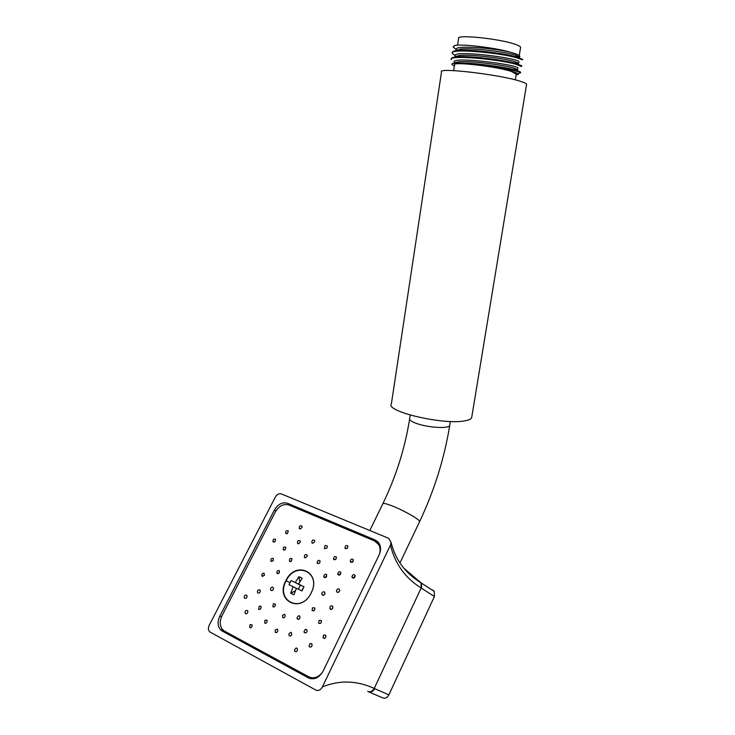 <?xml version="1.0" encoding="UTF-8"?>
<svg xmlns="http://www.w3.org/2000/svg" width="735" height="735" viewBox="0 0 735 735"><rect width="100%" height="100%" fill="white"/><g stroke="black" fill="none" stroke-linecap="round" stroke-linejoin="round"><path stroke-width="1.1" d="M390.469 545.113L391.13 542.504L388.613 538.286L281.376 493.929C279.015 493.24 277.021 494.269 275.377 497.007L209.209 625.301C207.84 628.407 208.189 630.694 210.238 632.164L316.344 690.349C318.815 690.891 320.827 689.742 322.389 686.903L390.469 545.113C394.906 563.662 405.141 577.958 421.164 588L434.413 596.508L388.87 694.897C387.226 697.91 385.076 698.875 382.43 697.772L368.244 691.635M323.124 671.11L379.15 554.833C381.006 550.671 381.015 546.886 379.177 543.487L375.263 540.023L287.541 503.273C282.387 501.858 278.014 504.091 274.421 509.98L219.829 616.132C217.422 621.332 217.551 625.761 220.197 629.408L222.163 631.016L308.443 677.89C314.249 680.151 319.146 677.89 323.124 671.11M224.947 631.365L227.032 633.111L311.19 678.791M378.378 542.338L290.417 505.616M313.422 678.809L310.335 677.477M377.891 543.137L379.462 544.001M322.371 672.479C318.172 677.514 313.643 678.956 308.783 676.825L224.478 631.108L222.42 629.426C219.682 625.641 219.554 621.057 222.034 615.664L275.322 511.955C279.061 505.836 283.6 503.521 288.947 505L374.639 540.969L378.681 544.543C380.179 547.189 380.5 550.221 379.655 553.639M311.199 592.879C301.24 614.276 274.715 600.936 285.814 580.724C295.351 559.941 322.049 572.078 311.199 592.879C301.341 613.982 275.156 600.826 286.108 580.88C295.525 560.355 321.884 572.345 311.171 592.869M284.647 614.304L284.822 614.414C285.575 616.711 284.895 617.777 282.782 617.611L282.497 615.36L284.647 614.304M275.377 604.17C275.386 606.292 274.568 607.165 272.906 606.788L273.337 603.803L275.377 604.17M273.493 588.744C272.961 590.343 272.079 590.857 270.848 590.315C270.158 588.891 270.609 587.825 272.207 587.118L273.108 587.43L273.493 588.744M279.401 572.914L277.049 573.401C276.562 571.407 277.288 570.461 279.245 570.553L279.401 572.914M291.216 561.476L289.489 561.145C289.268 558.775 290.132 557.975 292.08 558.756L291.216 561.476M305.347 557.902L304.391 557.231C304.437 554.686 305.356 553.96 307.156 555.072L307.248 556.257L305.347 557.902M317.483 563.414L317.198 562.973C317.511 560.336 318.485 559.684 320.12 561.007L319.688 563.019L317.483 563.414M323.731 576.497C324.374 574.118 325.403 573.594 326.809 574.917L325.568 577.526L323.731 576.497M321.93 593.108C322.858 591.583 323.841 591.363 324.852 592.447C325.1 594.183 324.401 595.13 322.766 595.267L321.948 594.569L321.93 593.108M312.494 607.827L314.663 607.836C315.049 610.261 314.194 611.143 312.09 610.473L312.494 607.827M298.511 615.746L299.623 616.022C300.367 618.401 299.641 619.43 297.427 619.1L296.958 617.924L298.511 615.746M345.064 548.282L344.954 548.034C345.404 545.425 346.406 544.828 347.986 546.234L347.242 548.466L345.064 548.282M350.264 561.466C350.825 558.958 351.863 558.407 353.37 559.822L352.23 562.312L350.264 561.466M351.936 576.635C352.8 574.448 353.857 574.044 355.124 575.432L353.553 578.114L351.936 576.635M323.556 635.031L325.596 635.132C326.138 637.622 325.293 638.559 323.069 637.943L323.556 635.031M310.188 643.529L311.704 643.75C312.458 646.194 311.695 647.223 309.407 646.837L308.985 646.019L310.188 643.529M296.086 647.976L297.078 648.242C297.923 650.659 297.225 651.743 294.965 651.495L294.432 650.126L296.086 647.976M252.114 624.86C252.188 626.983 251.388 627.892 249.725 627.589L250.075 624.594L252.114 624.86M247.897 611.345C247.649 613.256 246.804 614.019 245.371 613.606C244.636 612.439 244.893 611.391 246.133 610.454L247.456 610.528L247.897 611.345M247.125 596.416C246.657 598.069 245.802 598.648 244.544 598.161C243.845 596.838 244.24 595.773 245.729 594.973L246.712 595.231L247.125 596.416M274.973 541.805L273.052 541.723C272.804 539.472 273.631 538.663 275.542 539.306L274.973 541.805M287.357 533.656L285.74 533.27C285.584 530.946 286.439 530.183 288.331 530.973L287.357 533.656M300.551 528.961L299.274 528.373C299.228 525.966 300.128 525.24 301.956 526.196L302.113 526.967L300.551 528.961M277.279 629.096L277.426 629.188C278.216 631.475 277.545 632.559 275.423 632.449L275.129 630.143L277.279 629.096M290.637 632.348L291.363 632.605C292.172 634.994 291.483 636.078 289.287 635.849L288.781 634.204L290.637 632.348M305.255 629.344L306.679 629.583C307.423 631.999 306.66 633.01 304.409 632.633L303.978 631.76L305.255 629.344M319.045 620.395L321.186 620.45C321.627 622.903 320.772 623.804 318.623 623.151L319.045 620.395M329.987 606.779C330.86 605.612 331.77 605.502 332.716 606.458C333.019 608.47 332.229 609.407 330.337 609.251L329.987 606.779M336.501 590.471C337.457 588.698 338.486 588.423 339.57 589.635C339.763 591.262 339.129 592.199 337.65 592.438L336.575 591.62L336.501 590.471M337.714 573.86C338.449 571.536 339.487 571.058 340.847 572.418L339.487 575.046L337.714 573.86M333.58 559.28L333.497 559.096C333.91 556.496 334.912 555.88 336.501 557.249L335.711 559.546L333.58 559.28M324.796 548.659L324.392 548.117C324.705 545.499 325.669 544.855 327.314 546.169L327.002 548.007L324.796 548.659M312.66 543.312L311.824 542.632C311.943 540.087 312.88 539.389 314.626 540.556L314.654 541.851L312.66 543.312M298.833 543.781L297.51 543.211C297.436 540.776 298.327 540.032 300.192 540.978L300.358 541.732L298.833 543.781M285.097 549.909L283.306 549.661C283.076 547.345 283.921 546.546 285.851 547.272L285.097 549.909M273.172 560.842L270.976 561.108C270.581 558.995 271.362 558.113 273.31 558.444L273.172 560.842M264.545 575.229L262.055 576.148C261.467 574.43 262.083 573.419 263.92 573.116L264.545 575.229M260.328 591.271C259.822 592.879 258.959 593.421 257.728 592.897C257.029 591.51 257.461 590.453 259.014 589.709L259.933 589.994L260.328 591.271M261.155 606.935C260.953 608.92 260.107 609.701 258.61 609.278L259.308 606.154L260.732 606.21L261.155 606.935M267.016 620.165C267.329 622.38 266.575 623.363 264.738 623.115L264.876 620.294L267.016 620.165M301.938 590.931L304.024 586.75L298.483 584.068L302.232 578.234L298.97 576.699L295.231 582.506L291.069 580.558L288.993 584.692L293.146 586.668L290.711 593.209L293.963 594.799L296.407 588.239L301.938 590.931M301.598 590.765L304.024 586.75M296.343 588.367L293.146 586.668M291.069 580.558L298.483 584.068M298.355 589.185L300.321 585.253L295.231 582.506M299.779 581.854L298.97 576.699M290.711 593.209L295.305 590.885M326.028 577.26L326.662 576.479M323.97 595.056L324.999 593.338M314.314 610.417L314.966 608.699M352.46 562.174L353.177 561.384M353.976 577.976L355.134 576.543M325.329 637.824L325.927 635.885M311.824 646.203L312.154 644.852M306.863 631.861L307.129 630.851M320.846 623.087L321.498 621.231M331.926 609.159L332.909 607.174M338.523 592.254L339.68 590.545M339.882 574.862L340.774 573.778M403.956 568.302L421.045 582.855L421.164 588L374.234 688.438C356.787 680.472 339.506 679.958 322.389 686.903M432.502 589.902L434.275 591.418L434.413 596.508M471.815 416.782L471.659 417.728C470.997 419.161 468.636 420.218 464.566 420.889C443.233 425.106 385.131 411.389 391.369 403.938L441.514 71.947C436.783 67.207 499.414 74.474 520.15 81.227C524.129 82.449 526.269 83.459 526.591 84.24L526.517 84.69M516.218 74.171L511.477 71.46C496.327 66.361 451.318 61.281 454.533 64.937L453.66 70.624M516.108 74.814C524.027 74.621 508.409 68.906 486 65.709L460.606 63.045L455.075 63.118C451.014 63.421 450.785 64.358 454.377 65.948M518.928 61.786C519.287 58.065 451.391 49.567 455.25 55.869M517.899 68.089C518.101 64.606 450.5 56.108 454.285 62.135L454.12 63.21M518.671 63.366L514.941 61.676C504.596 58.359 469.821 53.949 459.053 55.529L455.185 56.724M516.53 70.257L517.642 69.669L514.059 68.116C503.824 64.9 468.544 60.417 457.914 61.933L454.267 62.989M456.885 56.439L456.178 56.136M455.213 55.704L452.245 53.379C448.782 48.032 499.993 52.672 517.137 57.918L522.631 59.811M517.89 73.647L520.49 72.875C517.964 70.854 506.47 68.465 486 65.709M456.104 62.695L455.406 62.411M451.29 59.664C447.587 54.519 499.111 59.278 516.089 64.331L521.528 66.573L521.657 65.782L516.218 63.532C503.521 59.82 466.826 55.3 455.737 56.917C452.613 57.293 451.171 57.946 451.409 58.883L451.382 59.085M522.686 59.461L517.265 57.109C504.513 53.278 468.379 48.832 457.023 50.476C453.679 50.89 452.126 51.588 452.365 52.589L452.337 52.773M519.7 57.036L515.685 55.189C505.129 51.772 471.282 47.499 460.312 49.107L456.012 50.614L456.205 49.53C453.688 45.175 490.245 47.554 509.658 52.01C497.521 48.28 463.316 43.677 454.818 45.496L453.21 47.077L456.187 49.493M453.256 46.737L454.818 45.496M519.746 56.668L519.829 56.246C519.415 55.116 516.025 53.701 509.658 52.01M520.527 47.72L520.601 47.27C520.38 46.507 518.791 45.598 515.832 44.532C500.728 38.771 455.461 34.086 458.576 38.486L457.547 45.184M456.977 49.861L457.721 50.191M460.606 63.045C476.078 62.916 506.865 67.317 516.632 70.34L520.619 72.085L520.49 72.875M308.443 677.89L309.968 678.524M222.163 631.016L227.032 633.111M219.829 616.132L221.474 616.867M274.421 509.98L275.91 510.908M287.541 503.273L291.878 506.047M375.263 540.023L377.818 541.732M286.117 580.861L289.957 582.589M399.932 563.001L419.584 521.685C421.072 520.288 403.653 510.283 391.727 505.735C386.353 503.677 383.404 502.997 382.861 503.695L369.806 530.505M367.675 691.387C370.339 692.416 372.526 691.424 374.234 688.438L388.87 694.897M368.207 691.617C370.853 692.609 373.031 691.617 374.721 688.649M420.034 581.743L421.458 583.112L421.587 588.276M449.82 424.94L449.737 425.455C449.048 428.781 429.258 427.816 417.508 423.801C411.82 421.881 409.22 420.117 409.698 418.537L410.231 415.082M225.066 631.512L220.197 629.408M378.681 544.543L380.05 545.453M282.791 617.62L283.866 617.795M272.906 606.788L273.843 607.009M270.848 590.315L271.647 590.618M277.058 573.401L277.766 573.805M289.498 561.154L290.123 561.641M304.391 557.24L304.988 557.819M317.198 562.964L317.842 563.671M323.813 576.81L324.631 577.6M321.958 594.569L323.115 595.313M312.09 610.473L313.496 610.932M297.436 619.109L298.713 619.32M344.954 548.034L345.615 548.797M350.301 561.586L351.045 562.394M352.028 577.241L352.956 578.114M323.069 637.943L324.622 638.329M309.407 646.837L310.868 647.066M294.974 651.495L296.306 651.642M249.725 627.589L250.644 627.782M245.371 613.596L246.216 613.835M244.544 598.161L245.325 598.437M273.062 541.741L273.659 542.164M285.75 533.279L286.319 533.757M299.274 528.373L299.843 528.906M275.432 632.449L276.516 632.605M289.287 635.849L290.527 636.005M304.409 632.633L305.797 632.872M318.623 623.151L320.102 623.583M329.877 608.755L331.246 609.434M336.575 591.62L337.668 592.438M337.806 574.265L338.651 575.092M333.497 559.096L334.186 559.859M324.392 548.108L324.999 548.788M311.833 542.641L312.403 543.229M297.51 543.211L298.107 543.753M283.315 549.67L283.921 550.129M270.985 561.117L271.638 561.531M262.055 576.139L262.772 576.488M257.728 592.897L258.509 593.191M258.61 609.278L259.492 609.517M264.738 623.115L265.712 623.298M391.13 542.504C395.301 559.693 405.27 573.144 421.045 582.855L434.256 591.436M419.584 521.685C434.293 490.539 444.344 458.465 449.737 425.455L450.38 421.477M471.659 417.728L526.591 84.24M515.29 79.876L516.273 73.812M518.882 61.786L518.634 63.302M455.268 55.869L455.094 56.999M517.835 68.089L517.596 69.595M457.032 50.476L460.303 49.107M515.658 55.198L518.157 57.367M520.601 47.27L519.25 55.538M519.82 56.246L519.691 57.027M455.755 56.907L459.053 55.538M516.622 70.34L514.05 68.116M455.075 63.118L457.923 61.933M514.932 61.685L517.486 63.899M382.861 503.695C396.064 476.427 404.976 448.221 409.615 419.069"/></g></svg>
